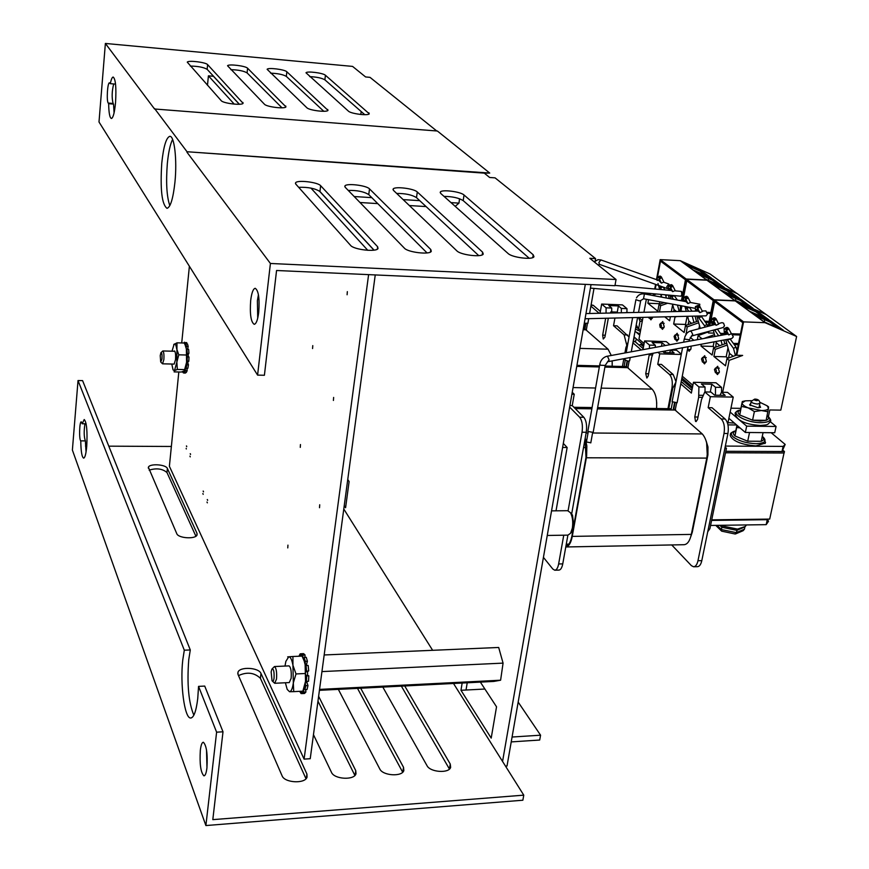 <?xml version="1.0" encoding="UTF-8"?>
<svg xmlns="http://www.w3.org/2000/svg" width="869" height="869" viewBox="0 0 869 869"><rect width="100%" height="100%" fill="white"/><g stroke="black" fill="none" stroke-linecap="round" stroke-linejoin="round"><path stroke-width="1.3" d="M784.023 452.999L769.695 519.086L711.711 519.847M731.763 338.541L733.317 336.846L731.459 333.511M599.784 364.469L587.813 431.437L593.169 432.393M625.886 367.609L627.081 361.069M703.488 360.537L702.445 362.015L701.533 358.93L702.565 357.452L703.488 360.537M724.192 328.558L726.647 327.428L728.537 328.2L731.383 333.729L728.776 334.923L725.93 329.394L728.537 328.2M730.036 338.867L736.086 347.133L737.042 350.718M728.548 358.039L729.493 353.368L725.767 339.66M724.42 334.695L724.051 328.623L725.93 329.394M735.424 355.53L733.479 348.339L736.086 347.133M733.23 356.323L729.493 353.368M727.581 327.461L724.974 328.656M733.479 348.339L727.462 340.148L730.058 338.953M725.919 334.424L725.126 331.523L725.963 331.143M727.462 340.148L727.255 339.388M725.126 331.523L728.776 334.923M782.817 450.164L784.457 451.543L784.142 452.999L725.517 452.771M784.457 451.543L725.821 451.304L782.013 451.511L783.121 446.405L785.174 444.428L782.013 451.511M695.569 306.507L697.948 305.421L699.686 306.138L702.434 311.482L699.893 312.634L697.144 307.278L699.686 306.138M701.109 315.958L707.051 324.539L707.583 326.451M700.132 334.88L700.381 333.642M700.262 328.395L696.84 316.066M695.461 311.124L695.417 306.572L697.144 307.278M704.933 327.157L704.52 325.701L707.051 324.539M706.432 332.599L706.28 332.056M704.227 333.403L703.477 332.816M698.785 305.443L696.243 306.594M704.52 325.701L698.785 317.837L701.316 316.685M696.916 311.091L696.449 309.407L697.264 309.038M698.785 317.837L698.285 316.023M696.449 309.407L699.893 312.634M770.879 513.601L783.523 455.313M574.257 522.899L585.999 457.387L585.043 439.03M565.947 545.993C568.695 545.471 570.683 542.126 571.911 535.967L572.975 530.025M585.228 438.009L586.847 445.982L586.608 456.377L572.28 536.39C570.933 543.071 568.76 546.601 565.773 546.981M673.812 408.919L702.282 433.946C706.866 439.29 708.376 447.339 706.779 458.093L691.333 534.402C689.823 541.029 687.368 544.461 683.968 544.711L565.871 546.97M668.598 285.738L670.922 284.695L672.519 285.358L675.17 290.539L672.693 291.658L670.042 286.466L672.519 285.358M674.203 295.59L677.396 300.055M673.627 311.613L674.029 309.538L672.487 304.139M670.987 298.871L669.956 295.21M668.533 290.235L668.457 285.803L670.042 286.466M679.134 311.026L677.44 305.052M676.571 311.547L674.029 309.538M671.661 284.706L669.195 285.814M673.616 299.36L671.78 296.818L674.235 295.71M669.945 290.365L669.434 288.584L670.227 288.236M671.78 296.818L671.357 295.341M669.434 288.584L672.693 291.658M585.065 318.76L706.073 315.838L707.399 314.187L705.921 310.896L702.467 310.972M590.42 288.106L680.927 296.199L681.839 294.548L681.361 291.397L674.616 290.789M584.359 329.753L585.434 323.561M765.296 443.092L755.976 445.906C741.539 444.689 732.958 441.267 730.242 435.641L730.253 435.065M347.339 291.636L347.1 294.765L347.339 291.636M333.631 397.426L333.414 400.457L333.631 397.426M319.716 504.77L319.52 507.713L319.716 504.77M312.775 345.612L312.568 348.545L312.775 345.612M300.457 444.537L300.272 447.383L300.457 444.537M287.943 545.135L287.769 547.915L287.943 545.135M547.253 535.467L567.946 535.13L570.575 533.262L572.345 528.135C573.225 521.9 572.584 516.751 570.444 512.688L567.663 510.7M258.419 294.678L257.387 300.717L257.724 318.184M250.685 300.457C251.652 292.842 253.151 288.78 255.193 288.291C258.538 290.442 259.712 298.425 258.734 312.253C257.756 319.868 256.246 323.887 254.226 324.322C250.891 322.106 249.718 314.154 250.685 300.457M108.647 103.693L108.223 103.053C106.376 100.869 107.506 82.436 109.472 82.794L110.298 83.663C111.178 79.427 112.123 77.222 113.144 77.026C115.62 78.938 116.424 87.454 115.544 102.585C114.599 112.427 113.231 117.728 111.46 118.488C109.766 117.978 108.831 113.046 108.647 103.693L113.535 104.084L114.078 112.905M172.605 139.431C170.215 144.189 168.467 152.184 167.348 163.415C165.87 182.403 166.685 196.481 169.813 205.649M161.775 163.035C163.513 146.611 166.153 137.715 169.716 136.357C174.343 135.26 177.233 159.853 174.951 182.088C173.148 198.49 170.509 207.235 167.033 208.332C161.851 204.53 160.102 189.42 161.775 163.035M200.337 750.262C200.978 744.994 201.988 742.322 203.368 742.256C206.55 745.515 207.745 754.075 206.931 767.914C206.279 773.16 205.269 775.8 203.9 775.832C200.717 772.487 199.522 763.97 200.337 750.262M84.934 423.779C83.826 431.35 83.978 437.064 85.379 440.898L80.763 440.865C78.938 439.671 79.437 421.324 81.284 421.834L82.175 423.757L86.129 423.79M85.379 440.898L86.053 451.967M82.175 423.757L84.217 419.531C86.683 422.215 87.519 431.165 86.726 446.384C86.031 453.9 84.999 457.811 83.641 458.137C81.892 457.159 80.936 451.402 80.763 440.865M223.007 731.796L212.807 819.641L523.768 795.157L522.866 800.219L205.888 825.55L216.609 732.176L223.007 731.796L204.726 686.076L198.556 686.38L197.752 698.459C196.177 711.342 193.787 717.87 190.572 718.011C184.456 718.229 179.97 683.838 182.772 659.973L184.304 650.197L190.289 649.958L188.747 659.712C186.889 684.196 188.595 702.684 193.852 715.187M186.314 448.958L186.162 448.361L186.314 448.958M189.963 456.127L190.246 456.866L189.963 456.127M202.879 493.549L203.183 494.342L202.879 493.549M206.985 502.054L207.365 502.836L206.985 502.054M571.932 531.556L573.942 526.842L572.497 515.111L571.596 514.057M184.662 370.303L185.39 368.662L184.185 370.846L181.339 372.041L174.093 371.889L174.506 370.639L173.083 369.922L171.78 364.024M749.502 432.664L747.709 441.213L734.946 435.966C732.556 433.718 732.828 432.023 735.782 430.894L736.955 425.256M737.509 529.102L736.315 532.643L744.44 529.188L744.929 526.907L736.803 530.351L721.846 527.266L721.726 525.843L737.509 529.102L745.2 526.516L746.069 525.473M648.6 373.789L645.721 373.724L646.873 378.037L648.176 376.071L651.75 357.04L653.173 353.238M274.843 683.273L289.279 682.567L291.137 678.331C291.593 671.531 290.898 667.381 289.04 665.882L288.91 665.893M272.236 668.75L274.474 666.545C276.288 668.044 276.972 672.204 276.516 679.037L274.702 683.284L272.605 681.318M161.145 352.499L162.829 350.957C163.817 351.793 164.154 354.682 163.85 359.647L162.546 363.818L174.158 364.089L175.527 359.625C175.831 354.671 175.473 351.782 174.463 350.957L174.061 351.25M162.546 363.818L160.928 362.199M605.237 335.238L602.662 335.152L603.26 339.019L604.889 337.172L608.322 318.195M698.003 417.022L694.765 416.979L695.515 421.346L696.069 421.595L697.514 419.477L701.457 399.664L704.792 391.941L710.94 392.06L714.644 395.189L725.18 395.384L721.444 392.256L720.01 395.297M274.05 678.124C273.594 681.09 272.92 681.969 272.051 680.775L271.15 671.9L271.899 669.13C273.594 668.467 274.322 671.465 274.05 678.124M161.982 359.06L160.7 361.96L160.233 355.649L160.895 352.738C161.84 352.336 162.199 354.443 161.982 359.06M751.12 401.532L750.36 405.606M759.539 404.987L760.56 407.333L757.996 407.724L749.61 404.867L750.707 403.488M759.093 407.083L759.419 407.648M760.321 421.052L752.576 420.172L739.736 415.002C737.314 412.808 737.585 411.156 740.54 410.07L739.736 415.002L752.576 420.172L766.132 420.346L760.321 421.052M640.649 330.024L635.826 327.059M642.408 320.531L638.791 317.467M642.267 321.302L639.997 321.258L638.563 317.467M640.714 329.666L638.563 329.069L639.997 321.258M638.563 329.069L636.238 324.821M767.121 415.697C769.206 417.75 768.88 419.292 766.132 420.346L768.489 408.18L768.544 406.833L766.936 405.671M744.831 400.946L742.3 401.543L740.54 410.07M742.3 401.543L739.736 415.002M752.576 420.172L754.379 411.558L761.418 410.537L767.957 411.754M741.518 406.41L748.166 407.865L754.379 411.558M751.424 400.663L745.341 400.837L742.137 402.858C742.05 404.487 744.06 406.149 748.166 407.865L761.418 410.537C765.774 410.537 768.131 409.744 768.489 408.18L767.012 405.725L759.93 402.336M717.077 525.354L721.368 529.558L721.661 531.155L735.033 533.979L736.315 532.643L721.368 529.558L721.846 527.266L719.858 525.311M636.38 338.943L635.348 341.875M740.073 427.939L736.706 427.45L737.086 425.375M744.44 529.188L743.125 530.698L735.522 533.935M633.544 341.126L634.283 337.139M762.243 436.52C764.307 438.617 763.97 440.214 761.222 441.3L747.709 441.213L734.946 435.966L736.706 427.45M734.946 435.966L735.782 430.894M747.709 441.213L761.222 441.3L763.036 432.784M710.255 392.049L711.83 384.207L701.413 383.989L705.041 387.053L698.915 386.933L698.676 397.285L694.765 416.979M649.393 353.944L645.721 373.724M661.45 346.264L662.102 342.831L652.098 342.516L655.356 345.275L655.345 347.383M662.656 351.456L663.981 352.575L674.083 352.868L670.727 350.066L669.554 352.738M665.35 352.618L665.361 350.957M665.339 345.547L662.102 342.831M705.041 387.053L705.02 391.941M715.459 395.21L715.491 387.27L711.83 384.207M617.175 312.655L618.391 305.931L608.778 305.551L611.722 308.039L611.7 311.906M610.375 313.025L610.842 311.873L616.512 312.09L617.424 312.862M621.335 312.775L621.357 308.419L618.391 305.931M177.33 369.434L174.506 370.639L176.852 362.112L177.33 369.434L184.63 369.597L186.574 362.34L186.868 356.92L186.39 349.034L185.064 344.711M185.39 368.662L186.574 362.34L186.39 349.034L185.64 346.144L184.261 343.027L176.972 342.831L176.852 362.112L178.786 354.824L186.107 355.008M284.999 666.067L285.858 661.385L288.769 656.758C290.496 656.855 291.886 659.69 292.94 665.263L293.331 682.882C292.527 688.552 291.267 691.496 289.54 691.735L287.215 689.421L285.369 682.762M655.356 345.275L649.48 345.091L649.458 348.469M611.722 308.039L606.084 307.822L606.051 313.122M605.671 318.26L602.662 335.152M622.432 366.479L623.855 358.712M624.909 352.977L625.897 347.578L628.135 342.093M633.24 341.126L635.196 341.745L643.158 348.621M632.925 342.81L641.213 349.979M642.973 349.653L644.592 340.93L666.241 341.615L669.945 344.7M644.592 340.93L649.48 345.091M670.727 350.066L676.593 350.229L681.318 354.172M681.263 354.465L659.745 353.857L657.768 364.317L661.472 364.415L673.225 374.561L675.984 381.708M657.974 352.336L659.745 353.857M657.768 364.317L669.488 374.474C672.009 377.352 672.834 381.882 671.954 388.052L667.968 408.68M668.772 408.691L672.693 388.389L675.908 382.11M681.187 381.773L691.887 390.344M680.764 383.935L691.344 393.092L693.473 382.295L716.023 382.784L721.563 387.389L721.542 392.267M715.491 387.27L721.563 387.389M693.473 382.295L698.915 386.933M721.444 392.256L727.549 392.375L733.23 397.1L710.364 396.688L708.159 407.659L712.026 407.713L725.148 419.032C727.983 422.204 728.906 427.027 727.929 433.512L701.804 560.646C700.914 564.524 699.447 566.534 697.416 566.686L693.777 566.773M704.792 391.941L710.364 396.688M708.159 407.659L721.248 418.988C724.073 422.16 724.996 426.994 724.018 433.479L697.97 560.733C697.079 564.622 695.613 566.631 693.581 566.773L691.387 565.643L671.715 544.939M707.746 531.741L709.908 528.645L726.441 448.285L725.137 447.122M767.392 519.119L768.511 521.291L766.186 524.648L767.262 519.684L711.602 520.412M710.56 525.452L766.186 524.648M591.126 304.813L593.353 305.377L600.36 311.417M590.898 306.116L599.165 313.274M621.357 308.419L626.962 308.647L626.94 312.492M600.034 313.253L601.663 304.063L622.465 304.9L626.962 308.647M601.663 304.063L606.084 307.822M626.18 312.471L629.547 312.601M610.842 311.873L612.134 312.981M614.937 318.043L613.547 325.734L617.099 325.853L629.069 336.987M613.547 325.734L624.116 334.88L626.658 344.732M171.997 351.195L174.148 344.124C175.201 343.429 176.049 344.982 176.668 348.784L178.786 354.824M287.661 656.877L292.929 656.497L292.94 665.263L296.003 673.942L293.331 682.882L293.711 691.637L289.54 691.735M293.711 691.637L302.868 691.17L305.747 680.481L305.138 664.709L305.54 682.284L304.552 686.771M303.531 689.617L304.813 686.217M656.725 403.466L656.682 402.553M612.254 364.687L612.2 361.754M727.733 423.887L733.23 397.1M724.898 448.285L726.441 448.285M173.724 344.624L176.972 342.831M296.003 673.942L305.193 673.508M583.512 447.568L586.553 447.589M785.174 444.428L771.151 432.708M783.121 446.405L725.343 446.079M727.961 424.876L736.619 424.974M304.878 657.399L305.062 654.976L303.585 653.64L301.478 653.727L302.955 655.063L302.77 657.54L304.432 661.581L302.075 656.106L292.929 656.497M304.259 661.276L305.138 664.709L305.312 661.331L307.42 661.233L306.257 657.333L304.15 657.431L305.312 661.331M571.9 394.2L574.235 394.244L572.247 405.584L583.827 417.283L579.645 417.229C582.132 420.509 582.936 425.517 582.045 432.23L568.098 510.733M572.236 392.267L574.235 394.244M582.045 432.23L586.249 432.273C587.129 425.56 586.325 420.563 583.827 417.283M586.249 432.273L571.639 514.111M567.891 535.13L562.754 563.883L558.637 563.97C557.844 567.989 556.54 570.075 554.748 570.216L552.814 569.032L543.429 557.377M554.922 570.205L558.854 570.107C560.657 569.966 561.95 567.891 562.754 563.883M569.651 407.094L579.645 417.229M572.247 405.584L569.923 405.551M563.753 535.195L558.637 563.97M304.432 661.581L304.802 663.058M556.03 510.82L567.142 447.492L562.601 447.47M563.318 443.407L567.142 447.492M182.979 371.476L182.914 372.573L185.488 373.051L183.685 373.029M183.815 373.018L183.859 371.063M184.51 370.542L184.608 372.432L186.292 372.464L187.172 370.705L185.477 370.672L184.608 372.432M185.477 370.672L185.303 368.814M185.857 366.968L186.151 368.293L187.845 368.326L188.454 364.817L186.759 364.784L186.151 368.293M186.759 364.784L186.411 363.742M186.705 360.874L188.812 361.287L188.997 356.974L187.302 356.942L187.117 361.243M186.824 353.889L188.942 353.248L188.638 349.316L186.954 349.273L187.248 353.205M186.954 349.273L186.553 350.272M186.183 347.915L186.498 346.373L188.182 346.416L187.487 343.928L185.803 343.885L186.498 346.373M185.803 343.885L185.553 345.623M184.967 344.482L185.086 342.582L186.759 342.636L185.086 342.582M184.163 343.027L184.347 342.18M183.392 343.005L184.163 342.864M300.348 656.182L300.185 653.825L301.478 653.77M298.893 656.247L300.185 653.825M299.675 691.333L301.087 693.592L301.141 691.257M302.227 691.203L302.39 693.592L304.498 693.484L305.921 692.017L303.813 692.126L302.39 693.592M303.813 692.126L303.509 689.671M304.389 687.64L304.889 689.66L307.007 689.551L307.984 685.554L305.866 685.652L304.889 689.66M305.866 685.652L305.291 683.968M305.747 680.481L306.431 681.372L308.549 681.263L308.821 675.8L306.703 675.908L306.431 681.372M306.703 675.908L305.986 675.474M305.899 671.465L308.701 670.879L308.18 665.448L306.062 665.545L306.583 670.977M306.062 665.545L305.421 666.49M304.15 657.431L303.737 659.473M301.478 653.727L301.424 656.138M185.488 373.051L185.499 372.443M187.172 370.705L186.933 368.304M188.454 364.817L187.856 363.057L186.498 363.025M187.856 363.057L188.03 361.265M188.997 356.974L186.868 356.909M188.247 356.942L188.215 354.411L186.846 354.378M188.215 354.411L188.942 353.248M187.682 349.295L186.379 349.012M187.65 349.056L188.182 346.416M186.683 343.907L186.759 342.636M302.39 693.527L301.087 693.592M305.921 692.017L305.627 689.617M307.984 685.554L306.985 682.665L305.475 682.741M306.985 682.665L307.17 681.339M308.821 675.8L305.986 675.137M307.604 675.061L307.528 671.715L305.91 671.791M307.528 671.715L308.701 670.879M306.8 665.513L306.561 664.177L305.052 664.253M306.561 664.177L307.42 661.233M302.955 655.063L305.062 654.976M616.045 279.514L614.948 285.695L276.559 270.498L264.404 375.267L257.593 375.115L270.411 263.47L616.045 279.514L589.834 258.31L595.569 258.604L495.08 177.863L489.649 177.482L484.283 173.137L489.736 173.061L437.379 131.023L154.541 108.994L105.377 43.45L352.564 66.402L365.599 76.95L370.009 77.352L436.738 130.969M484.283 173.137L187.02 151.738L489.736 173.061M203.27 491.094L203.509 491.854L203.14 491.094M207.387 499.577L207.637 500.359L207.256 499.577M190.344 453.727L190.561 454.433L190.213 453.727M186.542 445.971L186.748 446.666L186.411 445.971M368.608 274.626L304.096 759.115L169.39 466.295L178.818 371.986M181.719 342.962L189.388 266.251M207.474 85.292L208.419 75.831L234.25 104.128M310.95 188.106L367.783 250.315M184.304 650.197L78.025 380.535L82.588 380.622L190.289 649.958M216.609 732.176L198.556 686.38M206.529 750.023L206.963 767.62M205.888 825.55L72.388 450.044L78.025 380.535M105.377 43.45L99.001 121.997L257.593 375.115M113.698 83.945C111.873 91.147 111.677 97.643 113.1 103.444L113.535 104.084M115.425 83.022L115.197 84.076L110.298 83.663M186.965 152.216L270.411 263.47M154.584 108.549L187.02 151.738M511.222 741.909L539.703 740.03L540.572 735.196L512.069 737.031M348.436 111.156L305.997 72.79C306.811 70.889 323.235 72.985 325.43 75.255L369.271 113.785C368.413 115.979 350.891 113.774 348.436 111.156M221.215 100.674L187.259 62.144C188.258 60.124 205.91 62.286 207.615 64.621L243.092 103.302C242.038 105.649 223.116 103.378 221.215 100.674M306.844 107.734L267.12 69.303C268 67.369 284.815 69.477 286.846 71.769L328.015 110.363C327.092 112.601 309.125 110.385 306.844 107.734M264.448 104.237L227.548 65.751C228.482 63.785 245.71 65.914 247.589 68.227L285.955 106.865C284.978 109.157 266.544 106.92 264.448 104.237M350.576 245.384L295.797 184.109L295.569 182.827C297.035 179.72 317.891 182.142 320.65 185.716L377.646 246.774L378.026 248.523C376.462 252.282 353.77 249.707 350.576 245.384M404.378 248.154L345.221 187.313L344.906 185.988C346.264 182.968 366.512 185.358 369.51 188.888L430.785 249.512L431.285 251.326C429.851 254.965 407.854 252.39 404.378 248.154M456.855 250.859L393.538 190.441L393.136 189.073C394.385 186.129 414.068 188.508 417.294 191.984L482.621 252.184L483.24 254.041C481.926 257.582 460.603 255.019 456.855 250.859M508.072 253.487L440.789 193.505L440.301 192.082C441.452 189.225 460.592 191.593 464.024 195.004L533.208 254.791L533.957 256.703C532.762 260.124 512.058 257.572 508.072 253.487M449.447 769.065L401.369 686.141M402.684 772.226L357.517 688.378M354.878 775.452L317.967 701.131M306.007 778.733L260.407 678.298C254.356 672.573 247.046 671.672 238.497 675.593M195.894 536.216L166.978 472.54C162.427 468.673 156.485 467.88 149.142 470.151M591.029 284.619L507.018 766.013L505.497 766.121M239.279 104.258L213.459 76.276L208.419 75.831M319.347 191.006L373.942 250.153M375.245 274.93L310.233 758.713L304.096 759.115M171.367 446.47L108.799 446.166M86.759 446.069L85.52 446.058M523.768 795.157L502.564 761.45L585.315 284.359M404.737 685.967L450.24 764.025L450.653 767.327C449.045 773.627 430.144 772.313 427.005 765.654L382.827 687.086M360.689 688.215L403.52 767.294L403.846 770.521C402.151 777.016 382.708 775.778 379.775 768.956L338.334 689.356M318.619 696.275L355.758 770.64L355.997 773.779C354.204 780.481 334.185 779.33 331.48 772.345L313.459 734.663M260.993 673.475L306.92 774.062L307.061 777.103C305.182 784.023 284.543 782.969 282.077 775.8L238.041 674.55L237.965 672.269C239.659 666.414 258.81 667.435 260.993 673.475L260.407 678.298M167.391 468.478L197.013 533.349L197.067 534.88C195.84 539.421 178.286 538.367 176.765 533.653L148.393 467.283C149.511 463.318 166.001 464.372 167.391 468.478L166.978 472.54M364.795 114.686L324.876 79.829C321.736 78.036 316.685 76.961 309.712 76.624M239.388 104.247L207.148 69.335C203.694 67.293 198.078 66.207 190.289 66.066M374.061 250.142L319.944 191.517C315.099 188.41 308.006 187.009 298.664 187.313M427.059 252.933L368.76 194.613C364.057 191.636 357.213 190.235 348.23 190.409M323.789 111.286L286.325 76.396C283.088 74.517 277.852 73.441 270.617 73.159M478.765 255.638L416.501 197.643C411.928 194.797 405.312 193.396 396.677 193.439M529.232 258.267L463.199 200.609C458.734 197.882 452.358 196.481 444.048 196.405M281.99 107.81L247.089 72.898C243.754 70.943 238.323 69.857 230.817 69.65M467.218 682.784L466.034 690.019L484.902 689.03M518.174 702.098L540.572 735.196M595.569 258.604L594.896 262.416M361.178 111.536L360.798 114.48M343.787 509.038L432.643 650.305M453.509 683.479L502.564 761.45M347.752 479.482L349.11 481.556L345.59 507.702L344.243 505.584M480.372 682.111L496.536 706.801L491.202 738.118L460.972 690.29L462.145 683.045M466.034 690.019L460.972 690.29M319.542 689.399L500.609 680.21L493.842 681.426L319.423 690.323M321.943 671.585L503.064 663.123L498.687 647.47L324.17 654.965M503.064 663.123L500.609 680.21M459.538 198.74L458.984 203.118L451.011 202.618M419.738 200.652L403.151 199.609M371.791 197.643L354.194 196.535M458.984 203.118L455.204 206.355M426.092 206.572L409.375 205.551M377.754 203.607L360.005 202.51M584.913 328.949L608.072 349.208L611.276 355.475M612.145 360.907L612.189 366.229M674.931 403.162L673.594 410.016M668.087 288.323L667.273 288.541L666.773 286.607L668.858 284.044L669.434 285.369M584.283 323.246L587.889 323.257M711.635 318.847L714.09 317.75L715.947 318.619L718.663 324.137L716.067 325.299L713.351 319.781L715.947 318.619M717.392 329.079L721.639 335.206M723.823 340.029L724.811 343.842M715.752 347.133L716.262 341.441M714.948 336.433L713.308 330.177M712.015 325.278L711.505 318.901L713.351 319.781M722.172 344.808L721.064 340.539M719.771 345.677L716.664 342.973M715.024 317.837L712.428 318.999M718.641 335.76L714.774 330.177L716.99 329.188M713.395 324.919L712.569 321.747L713.319 321.411M712.569 321.747L716.067 325.299M588.183 432.121L586.412 441.984L590.811 442.777M673.138 410.005L674.485 403.097M675.93 337.943L674.941 339.399L674.083 336.433L675.072 334.978L675.93 337.943M706.627 442.755L707.323 456.258L691.213 534.956M683.74 297.361L686.13 296.307L687.835 297.122L690.453 302.466L687.933 303.585L685.304 298.241L687.835 297.122M689.334 307.268L692.017 311.2M695.059 316.11L696.525 321.595M688.096 324.615L688.856 320.998L687.585 316.283M686.249 311.33L684.924 306.442M683.512 301.195L683.61 297.426L685.304 298.241M693.962 322.518L692.332 316.446L692.995 316.153M691.561 323.377L688.856 320.998M686.966 296.383L684.435 297.491M688.78 311.276L686.836 308.441L689.356 307.333M684.957 301.467L684.62 300.207L685.359 299.881M686.836 308.441L686.38 306.714M684.62 300.207L687.933 303.585M625.137 358.473L624.876 359.864L628.2 361.2L629.623 360.733M699.545 306.029L699.827 304.226L690.42 302.477M585.847 323.626L584.772 329.775M627.516 361.146L626.321 367.62M716.469 371.182L715.415 372.671L714.459 369.542L715.524 368.054L716.469 371.182M649.795 317.196L649.002 318.076L648.285 317.239M661.472 326.103L660.201 327.417L659.69 324.637L660.657 323.192L661.472 326.103M660.353 325.908L660.559 324.821L660.353 325.908M626.495 366.675L652.087 389.127C655.639 393.027 657.138 399.479 656.562 408.506M688.226 346.688L687.509 349.305M661.233 323.214L662.732 321.519L664.22 326.755L662.482 329.351L661.081 327.559M652.673 317.131L650.946 319.868L649.577 318.097M691.094 346.144L690.985 348.654L689.16 351.282L687.672 349.447M675.626 334.999L677.168 333.272L678.711 338.617L676.929 341.235L675.474 339.421M716.013 368.065L717.685 366.262L719.402 371.899L717.49 374.572L715.893 372.682M703.075 357.474L704.705 355.693L706.367 361.232L704.498 363.894L702.945 362.025M734.435 423.094L727.983 422.649M722.671 392.288L729.145 360.374L742.647 355.421L736.782 355.258L743.592 321.878L765.035 322.681L796.612 336.499L780.818 410.125L769.815 409.962L768.402 416.599M740.899 408.354L730.948 408.202M643.516 346.72L640.801 344.396L639.008 345.036M643.712 345.656L642.224 345.612M646.351 299.284L643.94 312.275M642.995 317.359L638.965 339.116L644.114 343.527M651.185 293.537L648.1 294.624M736.586 355.095L726.951 358.625L729.145 360.374M698.209 320.998L685.5 325.549L684.153 332.479L673.671 324.018L674.974 317.152L674.29 316.609M670.412 316.696L669.641 320.77L664.752 316.837M659.462 311.928L660.625 305.714L667.62 303.238M664.264 302.608L659.05 304.454L660.625 305.714M659.05 304.454L657.779 311.211L647.883 303.227L648.546 299.696M682.274 376.19L692.886 385.271M726.951 358.625L725.496 365.827L713.905 356.475L715.328 349.349L727.223 345.026M726.723 343.157L713.558 347.937L715.328 349.349M713.558 347.937L712.145 355.052L701.001 346.068L701.37 344.222M702.109 338.801L698.1 335.608L697.307 339.681M693.864 340.311L690.236 337.389M686.195 334.13L687.173 326.885L698.698 322.747M685.5 325.549L687.173 326.885M770.401 421.78L776.071 426.462L774.724 432.74L745.352 432.469L728.874 418.326M765.035 322.681L735.272 300.913L766.23 314.556L796.612 336.499M783.327 330.231L763.862 321.704L751.022 312.308L770.325 320.791L783.327 330.231M768.902 319.759L749.61 311.287L737.129 302.162L756.258 310.591L768.902 319.759M735.272 300.913L714.307 300.022L743.592 321.878M714.09 333.142L708.42 332.957L708.724 331.404M709.821 325.864L714.622 301.619L742.767 322.671L736.217 354.802L736.782 355.258M714.307 300.022L709.169 326.038M708.072 331.578L708.42 332.957M654.726 288.997L655.584 284.369M656.464 279.644L660.201 259.625L680.231 260.667L710.016 273.952L737.01 293.537M708.811 326.125L714.025 299.805L734.978 300.696L765.915 314.415M707.92 332.316L707.714 331.676M683.186 311.395L680.384 310.906L681.361 305.779M682.284 300.967L686.456 279.231L706.942 280.198L737.303 293.668L765.926 314.339M681.991 300.913L686.184 279.025L706.671 279.992L737.021 293.461M680.416 310.711L681.057 305.725M643.788 345.286L634.012 336.911M652.326 295.406L656.345 293.994M692.224 388.617L681.622 379.503M673.671 324.018L685.532 324.452L686.477 325.202M686.401 333.848L685.826 333.826M699.502 325.636L698.893 328.754M697.916 334.304L699.1 335.249M707.485 332.219L698.1 335.608M703.966 338.454L714.481 334.652M714.057 341.854L713.145 346.438L701.001 346.068M713.145 346.438L714.568 347.567M727.994 347.85L726.18 356.822L713.905 356.475M726.18 356.822L727.972 358.256M659.853 301.793L659.495 303.705L647.883 303.227M661.146 294.917L660.755 296.97M672.649 304.693L671.324 311.667M680.09 310.678L677.733 311.515M674.974 317.152L676.679 316.544M687.118 316.294L685.532 324.452M776.071 426.462L746.677 426.147L730.156 412.091M639.703 335.152L636.564 332.479M746.677 426.147L745.352 432.469M681.915 378.015L692.517 387.118M777.94 327.863L769.738 321.91L770.325 320.791M769.738 321.91L755.737 315.762M763.558 317.413L755.682 311.689L756.258 310.591M755.682 311.689L741.811 305.584M740.442 334.044L732.111 333.761M724.094 333.49L720.358 333.359M764.731 319.705L764.275 321.878M724.366 287.454L705.65 279.145L694.266 270.813L712.819 279.068L724.366 287.454M711.548 278.156L693.006 269.901L681.926 261.797L700.316 269.998L711.548 278.156M680.231 260.667L706.671 279.992M660.201 259.625L686.184 279.025M655.269 289.04L656.106 284.554M657.496 277.102L660.473 261.113L685.456 279.796L681.426 300.804M680.503 305.627L680.112 310.7M752.967 308.202L733.881 299.783L721.791 290.952L740.725 299.316L752.967 308.202M739.378 298.339L720.466 289.974L708.713 281.382L727.472 289.703L739.378 298.339M706.942 280.198L734.978 300.696M686.456 279.231L714.025 299.805M680.883 311.308L681.926 305.888M682.849 301.076L683.175 299.381M683.545 297.47L686.749 280.774L713.243 300.587L708.159 326.299M721.074 334.38L724.366 334.489M733.023 334.782L740.247 335.032M681.959 292.962L682.915 293.005M681.492 300.446L678.863 300.337M719.184 285.151L712.276 280.122L712.819 279.068M712.276 280.122L698.806 274.137M706.421 275.864L699.773 271.041L700.316 269.998M699.773 271.041L686.434 265.088M683.088 292.136L681.839 292.082M708.659 278.514L708.3 280.318M734.207 344.591L738.27 344.711M738.509 343.527L733.306 343.364M747.677 305.866L740.16 300.402L740.725 299.316M740.16 300.402L726.43 294.33M734.142 296.025L726.918 290.767L727.472 289.703M726.918 290.767L713.308 284.739M710.885 312.482L707.323 312.34M735.88 298.512L735.478 300.489M705.443 322.334L708.919 322.464M707.475 313.285L710.712 313.405M709.137 321.356L704.596 321.182M657.442 277.124L659.767 276.103L661.342 276.853L663.873 282.045L661.418 283.12L658.876 277.939L661.342 276.853M663.069 287.042L665.035 289.92M668.337 295.069L669.293 298.556M661.982 303.411L662.232 302.227M661.765 297.155L661.005 294.417M659.636 289.442L657.985 283.479M666.404 298.024L665.752 295.666L667.305 294.982M660.516 276.157L658.061 277.233L658.876 277.939M657.17 280.546L657.312 277.178L658.061 277.233M661.635 289.616L660.505 287.954L662.808 286.944M665.752 295.666L665.154 294.787M661.418 283.12L658.289 279.905L658.995 279.59M660.505 287.954L659.951 285.934M682.567 347.741L672.106 401.739L677.114 402.705M722.997 327.57L724.518 325.886L723.584 323.149L722.02 322.649L718.685 323.518M731.883 338.519L607.681 361.732L605.204 365.436L600.664 365.241L599.806 364.339C600.631 360.266 602.88 357.604 606.551 356.344L607.583 356.464L609.115 359.951L607.561 361.765M593.136 432.534L605.226 365.317M566.273 544.179L568.815 544.135M691.333 534.402L572.28 536.39M706.779 458.093L586.379 457.789M702.282 433.946L592.571 433.001M588.031 432.958L586.13 432.947M675.713 410.049L597.383 408.908M591.854 408.832L575.224 408.593M767.131 415.654L768.066 416.316C772.009 420.259 769.63 422.388 760.929 422.692C745.113 422.823 727.766 411.982 740.388 410.049L740.551 410.016M762.265 436.412L763.21 437.14C767.077 441.159 764.687 443.353 756.03 443.711C746.362 443.244 738.748 440.974 733.175 436.901C730.145 433.946 731.025 431.915 735.804 430.807C731.85 432.11 730.047 433.316 730.384 434.413M757.54 404.031C753.662 403.651 751.533 402.771 751.142 401.391L754.694 399.099C758.094 399.088 759.821 400.511 759.875 403.357L757.54 404.031M756.866 400.674C754.173 400.174 753.608 399.707 755.161 399.273C757.844 399.783 758.42 400.251 756.866 400.674M640.388 331.447L635.467 329.003M698.676 397.285L702.282 397.35M703.206 395.341L698.872 395.265M649.262 354.91L652.413 354.997M635.196 341.745L633.132 341.68M673.225 374.561L669.488 374.474M672.758 388.074L671.954 388.052M682.762 382.479L681.057 382.447M725.148 419.032L721.248 418.988M727.929 433.512L724.018 433.479M701.804 560.646L697.97 560.733M593.353 305.377L591.039 305.28M627.711 334.999L624.116 334.88M113.1 103.444L108.223 103.053M449.425 769.032L450.24 764.025M402.781 772.139L403.52 767.294M355.095 775.224L355.758 770.64M306.344 778.352L306.92 774.062M196.796 535.38L197.013 533.349M368.771 114.154L368.945 112.851M325.43 75.255L324.876 79.829M242.82 103.541L242.94 102.466M207.615 64.621L207.148 69.335M377.32 249.175L377.646 246.774M320.65 185.716L319.944 191.517M430.416 252.053L430.785 249.512M369.51 188.888L368.76 194.613M327.591 110.689L327.743 109.451M286.846 71.769L286.325 76.396M482.208 254.856L482.621 252.184M417.294 191.984L416.501 197.643M532.751 257.582L533.208 254.791M464.024 195.004L463.199 200.609M285.619 107.148L285.749 105.996M247.589 68.227L247.089 72.898M608.072 349.208L579.895 348.382M586.532 329.829L583.153 329.72M598.241 259.69L600.979 259.95L598.871 262.438L599.436 264.35L667.273 288.541M640.725 300.489L639.291 300.88L635.912 299.642M643.549 298.664L644.429 293.939L686.792 301.804M652.087 389.127L601.12 388.128M595.58 388.019L573.062 387.574M628.244 367.674L604.911 367.087M599.338 366.957L576.755 366.392M684.544 339.138L684.881 336.716L686.89 333.218L689.15 331.415L691.105 331.176L692.734 334.391L689.367 339.746L684.544 339.138M691.3 336.086L723.182 327.515M689.389 339.649L689.084 341.191M606.681 356.323L727.961 334.054M623.931 367.402L625.213 360.407M706.128 362.112L702.445 362.015M706.258 357.561L702.565 357.452M727.874 329.742L726.734 330.263M699.111 307.669L697.97 308.191M573.931 407.289L592.082 407.55M597.611 407.637L671.216 408.723M672.019 286.879L670.879 287.4M585.978 313.568L698.795 311.048M614.991 285.412L671.824 290.539M762.254 436.444L765.556 442.451L764.992 443.581M768.066 416.316C770.488 418.934 771.292 420.683 770.466 421.574L768 424.202C766.089 424.572 769.554 424.8 760.234 425.473C745.037 424.42 736.673 420.444 735.131 413.557C734.913 412.536 736.445 411.417 739.725 410.201M190.572 718.011L191.169 717.979M572.595 530.731L570.575 533.262M639.921 333.989L635.011 331.513M767.012 405.725L768.544 406.844M758.963 407.702L759.875 403.357M721.531 531.024L715.774 525.376M174.875 351.272L162.829 350.957M289.04 665.882L274.474 666.545M746.189 524.93L746.058 525.549M572.497 515.111L570.444 512.688M551.543 510.863L567.794 510.7M237.965 672.269L237.802 673.703M148.393 467.283L148.306 468.13M295.569 182.827L295.482 183.609M344.906 185.988L344.819 186.705M393.136 189.073L393.049 189.735M440.301 192.082L440.214 192.701M583.305 328.851L584.381 328.884M675.289 409.701L676.571 403.129M598.165 265.056L599.436 264.35M597.687 259.809L595.069 261.417M600.979 259.95L657.029 279.84M658.398 280.329L660.027 280.904M663.59 282.164L668.858 284.044M587.879 323.355L588.693 318.673M589.606 313.492L593.994 288.421M715.285 320.042L714.057 320.596M590.79 442.897L592.582 432.914M671.031 409.657L672.454 402.336M678.472 339.507L674.941 339.399M678.624 335.097L675.072 334.978M690.844 536.466L692.311 532.121L707.92 454.932L707.963 446.97L706.193 441.072M687.26 298.545L686.021 299.088M626.18 352.738L632.621 317.609M633.555 312.503L635.912 299.696M638.53 312.395L640.714 300.576L643.527 298.762L694.918 308.299M629.612 360.831L630.221 357.528M631.274 351.804L637.596 317.489M636.488 297.893C638.226 294.808 640.877 293.494 644.429 293.939M586.358 329.688L587.422 323.616M627.961 367.435L629.123 361.124M719.163 372.758L715.415 372.671M719.282 368.152L715.524 368.054M652.402 318.206L649.002 318.076M663.981 327.667L660.516 327.548M664.144 323.311L660.657 323.192M576.94 365.349L599.534 365.914M605.096 366.045L625.734 366.566M690.746 349.544L687.477 349.447M660.842 278.276L659.614 278.819M683.642 342.19L684.305 338.769M677.092 402.803L688.009 346.72M690.073 331.089L715.285 324.419"/></g></svg>
